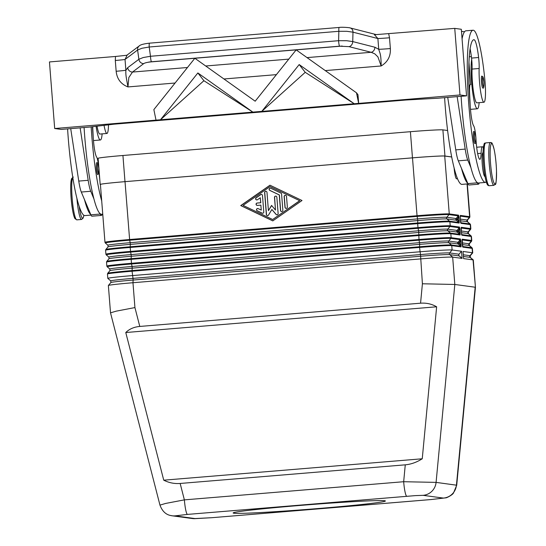 <?xml version="1.0" encoding="UTF-8"?>
<svg xmlns="http://www.w3.org/2000/svg" width="546" height="546" viewBox="0 0 546 546"><rect width="100%" height="100%" fill="white"/><g stroke="black" fill="none" stroke-linecap="round" stroke-linejoin="round"><path stroke-width="0.82" d="M423.089 495.331A14.319 14.182 -82.3 0 0 436.083 482.384L403.671 481.715L184.377 499.87A14.319 1.945 85.3 0 0 185.749 510.039A14.319 1.945 85.3 0 0 187.469 514.407L415.281 495.625L423.089 495.331L443.448 498.088L431.06 499.542A14.319 1.945 85.3 0 0 431.122 499.549L445.666 497.856C446.259 498.17 452.627 494.922 453.494 492.99L456.715 485.217L436.083 482.384L454.818 284.466L422.406 283.777L420.563 303.194C426.324 302.764 431.681 303.958 436.636 306.791L422.249 458.777C416.7 462.291 411.036 464.312 405.268 464.83L180.16 483.463C174.392 483.899 168.926 482.807 163.739 480.18L125.771 332.528C129.368 328.992 134.043 326.958 139.783 326.44L420.563 303.194M406.763 496.253A14.319 1.945 -94.7 0 1 405.043 491.885A14.319 1.945 -94.7 0 1 403.671 481.715L405.268 464.83M106.839 266.086L107.187 266.762A28.358 0.839 -4.5 0 1 131.538 263.984L131.136 259.336L418.605 235.538A28.638 0.846 -4.5 0 1 450.825 233.729L451.139 237.694A0.955 0.949 97.7 0 1 450.914 238.39L460.203 239.653L457.971 242.301L458.824 242.936L459.828 241.742L460.032 244.287L458.852 243.27L458.108 243.98L460.722 246.232L451.433 244.97A0.955 0.949 97.7 0 1 451.76 245.618L461.056 246.881A0.955 0.949 -82.3 0 0 460.722 246.232L460.032 244.287L461.104 244.226L460.906 241.68L459.828 241.742L460.203 239.653A0.955 0.949 -82.3 0 0 460.428 238.957L451.139 237.694A28.638 0.846 175.5 0 0 418.918 239.503L131.45 263.302A28.638 0.846 175.5 0 0 106.839 266.086L106.525 262.121A28.638 0.846 -4.5 0 1 131.136 259.336L131.122 258.668A28.358 0.839 175.5 0 0 106.763 261.397L106.525 262.121M458.893 229.852L459.268 227.764A0.955 0.949 -82.3 0 0 459.493 227.068L450.197 225.805A0.955 0.949 97.7 0 1 449.979 226.501L459.268 227.764L457.036 230.412L457.889 231.047L458.893 229.852L459.097 232.391L460.169 232.337L459.971 229.791L458.893 229.852M459.636 233.777L459.097 232.391L457.917 231.381L457.173 232.091L459.787 234.336L459.636 233.777M458.66 217.915L457.957 217.963L458.333 215.875A0.955 0.949 -82.3 0 0 458.558 215.179L449.262 213.916A0.955 0.949 97.7 0 1 449.044 214.612L458.333 215.875L456.101 218.523L456.954 219.158L457.957 217.963L458.155 220.502L459.234 220.441L459.029 217.902L458.66 217.915M456.982 219.492L456.231 220.202L446.942 218.939L449.556 221.191A28.358 0.839 175.5 0 0 417.656 222.98L417.799 220.577A25.901 0.771 -4.5 0 1 446.942 218.939A1.194 1.181 97.7 0 1 446.812 217.26L456.101 218.523A1.194 1.181 -82.3 0 0 456.231 220.202L458.852 222.447L449.556 221.191A0.955 0.949 97.7 0 1 449.89 221.84L459.179 223.096A0.955 0.949 -82.3 0 0 458.852 222.447L458.155 220.502L456.954 219.158M180.16 483.463L184.377 499.87L165.67 503.432L159.958 505.118L110.517 312.838L116.23 311.152L134.93 307.575L139.783 326.44M67.595 128.883A76.365 10.36 85.3 0 0 84.739 215.602A17.895 2.43 85.3 0 0 84.814 215.602A17.895 2.43 85.3 0 0 84.889 215.588M102.204 214.162A19.09 2.587 -94.7 0 1 101.406 215.424A19.09 2.587 -94.7 0 1 100.293 214.046L100.15 213.711A76.365 10.36 85.3 0 0 101.235 214.237A17.895 2.43 85.3 0 0 101.31 214.237A17.895 2.43 85.3 0 0 101.379 214.223M102.136 133.866A26.249 3.563 -94.7 0 1 100.375 139.994A26.249 3.563 -94.7 0 1 96.076 126.297M97.748 174.563A5.965 0.812 -94.7 0 1 97.714 174.57A5.965 0.812 -94.7 0 1 97.693 174.57A5.965 0.812 -94.7 0 1 96.41 168.598A5.965 0.812 -94.7 0 1 96.731 162.674A5.965 0.812 -94.7 0 1 96.758 162.674L96.956 162.681C98.075 163.575 97.782 161.561 98.853 168.509L98.71 173.724L97.714 174.57M482.978 152.709A11.93 1.618 85.3 0 0 482.93 152.709A11.93 1.618 85.3 0 0 482.289 164.558A11.93 1.618 85.3 0 0 484.848 176.488A11.93 1.618 85.3 0 0 484.903 176.495A11.93 1.618 85.3 0 0 484.95 176.481M470.099 48.635A23.867 3.235 -94.7 0 1 471.546 58.088A11.93 1.618 -94.7 0 1 471.689 59.405A11.93 1.618 -94.7 0 1 472.072 69.076A20.284 2.75 85.3 0 0 472.686 85.121A20.284 2.75 85.3 0 0 476.897 102.839L483.961 102.252A20.284 2.75 85.3 0 0 484.828 79.539A56.45 7.658 85.3 0 0 473.341 30.242A76.365 10.36 85.3 0 0 473.027 30.228A76.365 10.36 85.3 0 0 468.912 106.054A76.365 10.36 85.3 0 0 485.319 182.432A17.895 2.43 85.3 0 0 485.394 182.439A17.895 2.43 85.3 0 0 486.111 181.361M475.723 135.838A11.93 1.618 85.3 0 0 473.628 125.778A16.708 2.266 -94.7 0 1 470.597 110.538A66.824 9.064 -94.7 0 1 473.819 39.742A66.824 9.064 -94.7 0 1 474.092 39.749A23.867 3.235 -94.7 0 1 478.61 57.501A11.93 1.618 -94.7 0 1 479.142 68.489A20.284 2.75 85.3 0 0 479.757 84.534A20.284 2.75 85.3 0 0 483.961 102.252M483.326 147.707A17.895 2.43 85.3 0 0 482.439 146.765A17.895 2.43 85.3 0 0 481.115 153.269A16.708 2.266 -94.7 0 1 479.873 159.336A16.708 2.266 -94.7 0 1 476.01 139.612A11.93 1.618 85.3 0 0 475.955 138.711M456.674 178.822A11.93 1.618 -94.7 0 1 456.627 178.835A11.93 1.618 -94.7 0 1 456.572 178.829A11.93 1.618 -94.7 0 1 454.067 167.595M471.689 59.405A26.249 3.563 85.3 0 0 471.608 82.132A26.249 3.563 85.3 0 0 477.388 108.784A26.249 3.563 85.3 0 0 479.149 102.648M482.76 87.981A5.965 0.812 -94.7 0 1 481.476 82.016A5.965 0.812 -94.7 0 1 481.797 76.092A5.965 0.812 -94.7 0 1 481.825 76.092L482.91 76.754L483.933 82.057C484.104 86.834 483.722 88.807 482.78 87.981A5.965 0.812 -94.7 0 1 482.76 87.981A5.965 0.812 -94.7 0 0 482.814 87.974M474.706 143.352A5.965 0.812 -94.7 0 1 473.423 137.387A5.965 0.812 -94.7 0 1 473.744 131.463A5.965 0.812 -94.7 0 1 473.771 131.463L474.856 132.125L475.88 137.428C476.051 142.206 475.668 144.178 474.733 143.352A5.965 0.812 -94.7 0 1 474.733 143.352A5.965 0.812 -94.7 0 1 474.706 143.352M339.51 46.192L348.996 46.635A4.771 3.938 -75.7 0 0 351.644 44.888A4.771 3.938 -75.7 0 0 352.736 41.578L346.601 40.704L338.602 40.697L150.484 56.272A4.771 0.648 85.3 0 0 150.873 59.842A4.771 0.648 85.3 0 0 151.392 61.766L339.51 46.192A4.771 0.648 -94.7 0 1 338.991 44.267A4.771 0.648 -94.7 0 1 338.602 40.697L338.854 31.299A4.771 0.648 -94.7 0 1 338.882 28.269A4.771 0.648 -94.7 0 1 339.175 27.457A4.771 0.648 -94.7 0 1 339.196 27.457M139.551 45.693A4.771 4.477 53 0 0 139.285 45.878A4.771 4.477 53 0 0 139.264 45.898C140.418 44.717 143.837 43.803 149.536 43.161A4.771 0.648 85.3 0 0 149.242 43.967A4.771 0.648 85.3 0 0 149.208 47.004L338.854 31.299L346.853 31.306L352.989 32.18A4.771 3.938 -75.7 0 0 351.747 28.849A4.771 3.938 -75.7 0 0 350.177 27.942A4.771 3.938 -75.7 0 0 349.952 27.894M348.996 46.635L371.157 52.293A4.771 3.938 -75.7 0 0 373.805 50.546A4.771 3.938 -75.7 0 0 374.897 47.236L352.736 41.578L352.989 32.18L377.887 38.534L378.733 49.317A11.93 0.355 175.5 0 0 383.777 49.051A11.93 0.355 175.5 0 0 390.363 48.567L389.516 37.776A11.93 0.355 -4.5 0 1 382.923 38.268A11.93 0.355 -4.5 0 1 377.887 38.534L374.46 34.739L454.743 28.378L459.985 94.963L354.258 103.767L358.661 103.358L356.497 92.82L357.978 94.724L358.661 103.406M139.264 45.898A4.771 4.477 53 0 0 137.606 50.007L141.912 48.273L149.208 47.004L150.484 56.272L143.189 57.548L138.882 59.282A4.771 4.477 53 0 0 143.68 63.636C144.908 62.831 147.413 62.244 151.201 61.875L148.792 62.06L151.392 61.766M126.993 55.248L115.493 56.47L115.302 60.483A11.93 0.355 175.5 0 0 121.376 59.923A11.93 0.355 175.5 0 0 125.034 59.466L137.606 50.007L138.882 59.282L127.689 67.704A4.771 4.477 53 0 0 132.494 72.058L143.68 63.636M115.302 60.483L116.155 71.267A11.93 0.355 175.5 0 0 122.229 70.707A11.93 0.355 175.5 0 0 125.88 70.257L125.034 59.466L127.102 55.221M307.029 57.603L371.157 52.293L374.802 53.842L377.914 56.9L381.156 65.964C387.687 62.087 390.759 56.286 390.363 48.567M116.155 71.267C116.967 78.952 120.905 84.173 127.962 86.93L128.836 77.525L132.494 72.058L187.469 67.506M298.758 505.548A76.365 2.266 -4.5 0 1 385.401 500.982A76.365 2.266 -4.5 0 1 319.779 508.401A76.365 2.266 -4.5 0 1 233.135 512.967A76.365 2.266 -4.5 0 1 298.758 505.548M262.483 195.502L263.779 211.964A1.194 1.181 97.7 0 1 262.094 213.138L257.166 210.783A1.194 1.181 97.7 0 1 257.828 208.524A1.194 1.181 97.7 0 1 258.176 208.627L261.261 210.094L260.865 205.119L257.33 205.405A1.194 1.181 97.7 0 1 256.06 204.19A1.194 1.181 97.7 0 1 257.146 203.03L260.681 202.737L260.285 197.754L257.48 199.713A1.194 1.181 97.7 0 1 255.658 199.01A1.194 1.181 97.7 0 1 256.135 197.754L260.633 194.615A1.194 1.181 97.7 0 1 262.483 195.502M261.527 194.431A1.194 1.181 -82.3 0 0 260.763 194.635L256.272 197.768A1.194 1.181 -82.3 0 0 256.716 199.925M260.285 197.754L260.811 202.757L257.275 203.051A1.194 1.181 -82.3 0 0 257.146 205.405M260.865 205.119L261.261 210.094M257.896 208.531A1.194 1.181 -82.3 0 0 257.296 210.804L262.223 213.152A1.194 1.181 -82.3 0 0 262.503 213.247M285.558 195.338A1.194 1.181 -82.3 0 0 284.282 196.628L285.128 207.323A1.194 1.181 -82.3 0 0 286.077 208.395M287.353 207.111A1.194 1.181 97.7 0 1 286.008 208.388A1.194 1.181 97.7 0 1 284.992 207.303L284.152 196.608A1.194 1.181 97.7 0 1 285.49 195.325A1.194 1.181 97.7 0 1 286.507 196.41L287.353 207.111M299.781 200.723L270.079 186.589L243.1 205.392L272.672 219.512L299.781 200.723L270.079 186.589M272.672 219.512L299.652 200.71M269.977 185.21L302.013 200.512L272.782 220.884L240.745 205.583L269.977 185.21M270.065 185.258L240.875 205.603L272.823 220.857M281.579 194.062L282.855 210.244A1.194 1.181 97.7 0 1 281.518 211.52A1.194 1.181 97.7 0 1 280.494 210.435L279.279 194.942L269.792 190.411A1.194 1.181 97.7 0 1 270.461 188.152A1.194 1.181 97.7 0 1 270.802 188.254L280.91 193.079A1.194 1.181 97.7 0 1 281.579 194.062M270.523 188.158A1.194 1.181 -82.3 0 0 269.922 190.424L279.409 194.956L280.63 210.456A1.194 1.181 -82.3 0 0 281.579 211.527M271.649 205.521L268.42 210.647L271.567 205.426L275.484 210.06L274.488 197.406A1.194 1.181 97.7 0 1 275.832 196.13A1.194 1.181 97.7 0 1 276.849 197.215L278.132 213.534A1.194 1.181 97.7 0 1 276.058 214.407L271.881 209.48L268.536 215.028A1.194 1.181 97.7 0 1 266.352 214.51L264.626 192.561A1.194 1.181 97.7 0 1 265.963 191.284A1.194 1.181 97.7 0 1 266.98 192.369L268.42 210.647M266.025 191.291A1.194 1.181 -82.3 0 0 264.755 192.581L266.482 214.53A1.194 1.181 -82.3 0 0 267.431 215.602M271.881 209.48L276.187 214.428A1.194 1.181 -82.3 0 0 276.856 214.824M275.894 196.137A1.194 1.181 -82.3 0 0 274.624 197.427L275.484 210.06M412.496 157.855L417.048 215.725L129.573 239.523A28.638 0.846 175.5 0 0 104.969 242.308L100.409 184.439A28.638 0.846 -4.5 0 1 125.02 181.654L412.496 157.855A28.638 0.846 -4.5 0 1 444.71 156.047L451.74 157.002M252.935 112.155L261.807 111.37L252.866 112.114L197.864 72.952L160.483 119.765L156.013 120.134L160.422 119.82M299.181 64.564L261.807 111.37L305.228 72.325L299.181 64.564L354.258 103.767M115.493 56.47L49.454 61.937L54.689 128.522L156.013 120.134L153.856 109.603L194.847 58.265L255.18 101.208L296.171 49.877L356.497 92.82M342.219 46.041L148.792 62.06M339.824 46.26L151.201 61.875M197.864 72.952L203.904 80.712L160.483 119.765L252.866 112.114L203.904 80.712M459.985 94.963L466.55 95.857L438.274 98.198L406.053 100.007L113.868 124.195L89.537 127.068L61.261 129.409L54.689 128.522M305.228 72.325L354.19 103.726L261.746 111.425M175.075 83.026L127.962 86.93C125.662 74.659 125.751 74.44 125.88 70.257L127.689 67.704M374.897 47.236L378.733 49.317C379.893 53.406 381.053 53.515 381.156 65.964L325.273 70.591M466.55 95.857L461.309 29.272L454.743 28.378M477.17 182.494L477.306 182.828A19.09 2.587 85.3 0 0 478.419 184.214L468.994 184.992A19.09 2.587 -94.7 0 1 467.881 183.613L458.319 160.831A23.867 3.235 -94.7 0 1 455.773 149.87L447.734 97.42L457.159 96.642L465.199 149.092A23.867 3.235 85.3 0 0 467.745 160.053L470.918 167.608A76.365 10.36 85.3 0 0 477.17 182.494A76.365 10.36 85.3 0 0 478.248 183.019A17.895 2.43 85.3 0 0 478.323 183.019A17.895 2.43 85.3 0 0 478.392 183.006M473.027 30.228L465.956 30.815A76.365 10.36 85.3 0 0 464.516 31.764A76.365 10.36 85.3 0 0 462.066 38.916M461.104 96.308A76.365 10.36 85.3 0 0 470.918 167.608M464.516 31.764L461.472 31.354M70.714 128.631L78.761 181.088A23.867 3.235 85.3 0 0 81.306 192.042L84.48 199.604A76.365 10.36 85.3 0 0 90.725 214.489L84.48 199.604M478.419 184.214A19.09 2.587 85.3 0 0 479.224 182.951M470.256 106.641L469.615 93.482A11.93 1.618 -94.7 0 1 470.434 84.33A11.93 1.618 -94.7 0 1 470.481 84.33L468.939 61.978M470.809 84.377L470.256 84.418M461.493 168.393A76.365 10.36 85.3 0 0 467.745 183.272M444.608 97.673A76.365 10.36 85.3 0 0 461.752 184.384A17.895 2.43 85.3 0 0 461.827 184.391A17.895 2.43 85.3 0 0 461.902 184.377M447.631 130.514L442.888 129.873A28.877 0.86 175.5 0 0 410.401 131.695L122.932 155.494A28.877 0.86 175.5 0 0 98.116 158.299L100.177 184.452A28.877 0.86 -4.5 0 1 124.986 181.654L412.462 157.849A28.877 0.86 -4.5 0 1 444.949 156.026L451.726 156.948M84.091 127.518A76.365 10.36 85.3 0 0 93.905 198.826L90.732 191.264A23.867 3.235 -94.7 0 1 88.186 180.303L80.139 127.846M92.697 126.692L93.243 137.851M90.725 214.489L90.868 214.824A19.09 2.587 85.3 0 0 91.981 216.202L101.406 215.424M70.721 128.638L80.146 127.853M93.905 198.826A76.365 10.36 85.3 0 0 100.15 213.711M97.024 126.187A20.284 2.75 85.3 0 0 99.884 134.05L106.948 133.463A20.284 2.75 85.3 0 0 108.483 124.829M99.768 179.252A16.708 2.266 -94.7 0 1 98.997 170.823A11.93 1.618 85.3 0 0 98.942 169.922M98.703 167.056A11.93 1.618 85.3 0 0 96.615 156.989A16.708 2.266 -94.7 0 1 93.578 141.755A66.824 9.064 -94.7 0 1 92.465 126.727M104.047 125.355A20.284 2.75 85.3 0 0 106.948 133.463M91.155 126.877A76.365 10.36 85.3 0 0 101.713 200.928M170.113 515.383A14.319 14.182 -82.3 0 0 172.038 515.786A14.319 14.182 -82.3 0 0 172.113 515.793C170.966 515.383 163.875 515.642 159.964 505.118L159.971 505.139M422.406 283.777L420.611 256.245A25.901 0.771 -4.5 0 1 449.747 254.613L452.661 257.118A28.638 0.846 175.5 0 0 420.447 258.92L132.971 282.726L133.135 280.05A25.901 0.771 -4.5 0 0 110.886 282.541L110.763 280.903L107.821 278.392A28.638 0.846 -4.5 0 1 107.808 278.371A28.638 0.846 -4.5 0 1 132.412 275.587L419.888 251.788A28.638 0.846 -4.5 0 1 452.102 249.979L461.527 251.262L462.087 258.394L452.661 257.118L454.818 284.466L475.177 287.223L456.442 485.148A14.319 14.182 -82.3 0 1 443.448 498.088M456.715 485.217L475.45 287.298L473.027 259.876L463.602 258.599L463.035 251.467L472.461 252.743A28.638 0.846 -4.5 0 1 472.734 252.839A28.638 0.846 -4.5 0 1 472.727 252.859L470.215 255.801A25.901 0.771 175.5 0 0 469.976 255.692L463.301 254.784M211.889 517.69A14.319 1.945 -94.7 0 1 211.828 517.704A14.319 1.945 -94.7 0 1 211.773 517.704L195.448 518.625L175.082 515.861L187.469 514.407M163.739 480.18L422.249 458.777M125.771 332.528L436.636 306.791M462.087 258.394L459.172 255.89A1.194 1.181 97.7 0 1 459.043 254.211L461.527 251.262M134.93 307.575L132.971 282.726A28.638 0.846 175.5 0 0 108.374 285.476A28.638 0.846 175.5 0 0 108.367 285.503L110.517 312.831M460.278 218.079L460.954 223.341L470.249 224.597L470.563 228.569L461.268 227.307L461.425 232.507L461.029 228.016M461.418 232.5L461.889 235.23L471.184 236.486L471.498 240.458L462.203 239.196L462.824 247.12L472.119 248.382L472.461 252.743L469.976 255.692A1.194 1.181 97.7 0 0 470.106 257.371L463.431 256.47M475.45 287.292L473.3 259.971A28.638 0.846 175.5 0 0 473.286 259.944A28.638 0.846 175.5 0 0 473.027 259.876L470.106 257.371A25.901 0.771 175.5 0 1 470.345 257.439L473.286 259.944M467.533 221.765L470.174 224.017A28.358 0.839 175.5 0 0 469.922 223.949L467.301 221.703A25.901 0.771 175.5 0 1 467.533 221.765L467.403 220.127A25.901 0.771 175.5 0 0 467.171 220.018L460.374 219.096M460.503 220.782L467.301 221.703A1.194 1.181 97.7 0 1 467.171 220.018L469.403 217.369A0.955 0.949 -82.3 0 0 469.621 216.68L460.333 215.417L460.278 218.072L460.087 216.127M468.468 233.654L471.109 235.906A28.358 0.839 175.5 0 0 470.857 235.838L468.236 233.592A25.901 0.771 175.5 0 1 468.468 233.654L468.345 232.023A25.901 0.771 175.5 0 0 468.106 231.913L470.338 229.265A0.955 0.949 -82.3 0 0 470.563 228.569A28.638 0.846 175.5 0 1 470.836 228.658L470.597 229.381A28.358 0.839 -4.5 0 0 470.338 229.265L461.158 228.016M461.438 232.671L468.236 233.592A1.194 1.181 97.7 0 1 468.106 231.913L461.309 230.992M469.41 245.543L472.044 247.802A28.358 0.839 175.5 0 0 471.792 247.727L469.171 245.482A25.901 0.771 175.5 0 1 469.41 245.543L469.28 243.912A25.901 0.771 175.5 0 0 469.041 243.803L462.244 242.881M462.373 244.56L469.171 245.482A1.194 1.181 97.7 0 1 469.041 243.803L471.273 241.155A0.955 0.949 -82.3 0 0 471.498 240.458A28.638 0.846 175.5 0 1 471.771 240.554L471.532 241.271A28.358 0.839 -4.5 0 0 471.273 241.155L462.093 239.906M107.951 245.236A25.901 0.771 -4.5 0 1 130.194 242.697L129.668 240.199A28.358 0.839 -4.5 0 0 105.31 242.977L107.951 245.236L108.081 246.867A25.901 0.771 -4.5 0 1 130.33 244.376L130.194 242.697L417.67 218.898A25.901 0.771 -4.5 0 1 446.812 217.26L449.044 214.612A28.358 0.839 -4.5 0 0 417.137 216.4L129.668 240.199L125.02 181.654M106.252 254.873L108.886 257.125A25.901 0.771 -4.5 0 1 131.136 254.586L130.603 252.095L418.072 228.289L417.983 227.614L130.508 251.413A28.638 0.846 175.5 0 0 105.904 254.197L106.252 254.873A28.358 0.839 -4.5 0 1 130.603 252.095L130.201 247.447A28.638 0.846 -4.5 0 0 105.59 250.225L105.828 249.508A28.358 0.839 175.5 0 1 130.187 246.778L130.201 247.447L417.67 223.648L417.656 222.98L130.187 246.778L130.33 244.376L417.799 220.577L417.048 215.725A28.638 0.846 175.5 0 1 449.262 213.916L444.71 156.047M108.886 257.125L109.016 258.756A25.901 0.771 -4.5 0 1 131.265 256.265L131.136 254.586L418.605 230.787L418.072 228.289A28.358 0.839 -4.5 0 1 449.979 226.501L447.747 229.149L457.036 230.412A1.194 1.181 -82.3 0 0 457.173 232.091L447.877 230.835A1.194 1.181 97.7 0 1 447.747 229.149A25.901 0.771 -4.5 0 0 418.605 230.787L418.741 232.466A25.901 0.771 -4.5 0 1 447.877 230.835L450.498 233.081A28.358 0.839 175.5 0 0 418.591 234.869L131.122 258.668L131.265 256.265L418.741 232.466L419.014 240.185A28.358 0.839 -4.5 0 1 450.914 238.39L448.682 241.039L457.971 242.301A1.194 1.181 -82.3 0 0 458.108 243.98L448.812 242.724A1.194 1.181 97.7 0 1 448.682 241.039A25.901 0.771 -4.5 0 0 419.54 242.677L419.014 240.185L131.538 263.984L132.071 266.475L419.54 242.677L419.676 244.355A25.901 0.771 -4.5 0 1 448.812 242.724L451.433 244.97A28.358 0.839 175.5 0 0 419.526 246.758L419.546 247.427A28.638 0.846 -4.5 0 1 451.76 245.618L452.102 249.979L449.617 252.935L459.043 254.211M109.821 269.014L109.951 270.652A25.901 0.771 -4.5 0 1 132.2 268.154L132.071 266.475A25.901 0.771 -4.5 0 0 109.821 269.014L107.187 266.762M110.763 280.903A25.901 0.771 -4.5 0 1 133.006 278.364L132.071 271.226A28.638 0.846 -4.5 0 0 107.46 274.01L107.699 273.287A28.358 0.839 175.5 0 1 132.057 270.557L132.2 268.154L419.676 244.355L419.526 246.758L132.057 270.557L132.071 271.226L419.546 247.427L420.591 255.412L420.611 256.245L133.135 280.05L133.006 278.364L420.475 254.566A25.901 0.771 -4.5 0 1 449.617 252.935A1.194 1.181 97.7 0 0 449.747 254.613L459.172 255.89M462.626 246.485L471.792 247.727A0.955 0.949 97.7 0 1 472.119 248.382A28.638 0.846 -4.5 0 1 472.392 248.471L472.734 252.839M462.674 246.662A0.955 0.949 97.7 0 1 462.824 247.12M462.203 239.196A0.955 0.949 97.7 0 1 462.107 239.694M461.691 234.596L470.857 235.838A0.955 0.949 97.7 0 1 471.184 236.486A28.638 0.846 -4.5 0 1 471.457 236.582L471.771 240.554M461.732 234.773A0.955 0.949 97.7 0 1 461.889 235.23M461.268 227.307A0.955 0.949 97.7 0 1 461.172 227.805M460.756 222.707L469.922 223.949A0.955 0.949 97.7 0 1 470.249 224.597A28.638 0.846 -4.5 0 1 470.522 224.693L470.836 228.658M460.797 222.884A0.955 0.949 97.7 0 1 460.954 223.341M460.333 215.417A0.955 0.949 97.7 0 1 460.237 215.916M460.223 216.127L469.403 217.369A28.358 0.839 -4.5 0 1 469.662 217.492L469.894 216.769A28.638 0.846 175.5 0 0 469.621 216.68L467.048 183.954M460.019 234.63A0.955 0.949 -82.3 0 0 459.787 234.336L450.498 233.081A0.955 0.949 -82.3 0 1 450.825 233.729L460.114 234.992A0.955 0.949 -82.3 0 0 460.019 234.63M172.038 515.786L192.397 518.543A14.319 14.182 -82.3 0 0 192.438 518.55A14.319 14.182 -82.3 0 0 195.448 518.625M172.113 515.793A14.319 14.182 -82.3 0 0 175.082 515.861M76.884 198.116A21.478 2.914 85.3 0 0 81.49 219.458A21.478 2.914 85.3 0 0 81.572 219.465L83.231 217.977L83.859 215.226M79.102 206.013A20.284 2.75 85.3 0 0 82.576 218.175A20.284 2.75 85.3 0 0 83.825 215.199M72.823 177.436A21.478 2.914 85.3 0 0 72.331 200.307A21.478 2.914 85.3 0 0 76.774 219.847A21.478 2.914 85.3 0 0 76.863 219.854L81.572 219.465M84.814 215.602L90.984 215.09L84.739 215.602M97.775 163.547A5.01 0.682 -94.7 0 1 98.853 168.639A5.01 0.682 -94.7 0 1 98.56 173.539A5.01 0.682 -94.7 0 1 97.475 168.448A5.01 0.682 -94.7 0 1 97.775 163.547M485.763 142.902A21.478 2.914 85.3 0 0 485.681 142.902A21.478 2.914 85.3 0 0 484.52 164.23A21.478 2.914 85.3 0 0 489.134 185.708A21.478 2.914 85.3 0 0 489.223 185.715L493.932 185.319C495.536 183.128 496.239 188.923 496.505 170.605C496.198 162.66 495.406 155.59 494.123 149.392C491.195 139.196 491.714 144.137 490.731 142.52L490.39 142.513A21.478 2.914 85.3 0 0 489.23 163.834A21.478 2.914 85.3 0 0 493.843 185.319A21.478 2.914 85.3 0 0 493.932 185.319M484.677 144.192A20.284 2.75 85.3 0 0 483.483 164.025A20.284 2.75 85.3 0 0 487.865 184.616M490.479 142.513A21.478 2.914 85.3 0 0 490.39 142.513L485.681 142.902C484.787 144.724 484.357 139.332 483.121 150.396C482.889 156.552 483.251 163.493 484.213 171.205C486.404 186.923 488.308 185.319 488.882 185.701L489.223 185.715M491.748 143.605A20.284 2.75 85.3 0 0 490.547 163.438A20.284 2.75 85.3 0 0 494.929 184.036A20.284 2.75 85.3 0 0 496.13 164.196A20.284 2.75 85.3 0 0 491.748 143.605M477.654 153.556L481.115 153.269M483.626 86.951A5.01 0.682 -94.7 0 1 482.541 81.866A5.01 0.682 -94.7 0 1 482.841 76.966A5.01 0.682 -94.7 0 1 483.92 82.05A5.01 0.682 -94.7 0 1 483.626 86.951M475.573 142.322A5.01 0.682 -94.7 0 1 474.488 137.237A5.01 0.682 -94.7 0 1 474.788 132.337A5.01 0.682 -94.7 0 1 475.873 137.421A5.01 0.682 -94.7 0 1 475.573 142.322M288.793 59.118L205.705 65.991M223.949 78.979L276.399 74.638M389.516 37.776L388.697 33.845M477.306 182.828L467.881 183.613M467.745 160.053L458.319 160.831M465.199 149.092L455.773 149.87M461.752 184.384L467.997 183.872L461.827 184.391M478.248 183.019L485.319 182.432M473.546 39.797L474.092 39.749M471.546 58.088L478.61 57.501M472.072 69.076L479.142 68.489M442.888 129.873L444.949 156.026M81.306 192.042L90.732 191.264M90.868 214.824L100.293 214.046M78.761 181.088L88.186 180.303M72.325 178.33A20.284 2.75 85.3 0 0 71.123 198.164A20.284 2.75 85.3 0 0 75.505 218.755M431.06 499.542L211.773 517.704M459.179 223.096L459.234 220.441M417.67 223.648A28.638 0.846 -4.5 0 1 449.89 221.84L450.197 225.805A28.638 0.846 175.5 0 0 417.983 227.614L417.67 223.648M459.029 217.902L458.558 215.179M459.971 229.791L459.493 227.068M460.114 234.992L460.169 232.337M460.906 241.68L460.428 238.957M461.056 246.881L461.104 244.226M122.932 155.494L124.986 181.654M410.401 131.695L412.462 157.849M470.345 257.439L470.215 255.801M73.321 177.04L71.669 178.508C70.577 181.245 70.414 188.077 71.178 198.99C72.249 209.773 73.526 216.339 74.993 218.68L76.863 219.854M93.475 140.568L100.375 139.994M476.678 147.236L482.439 146.765M471.362 56.6L469.226 56.777M149.529 43.161L339.175 27.457C341.871 26.897 350.532 27.696 350.17 27.948M126.781 55.289L139.285 45.878M350.177 27.942L376.515 34.671M470.488 109.35L477.388 108.784M456.627 178.835L457.562 178.754M485.394 182.439L478.323 183.019M431.122 499.549L211.828 517.704L193.4 518.639M105.31 242.977L104.969 242.308M105.828 249.508L108.081 246.867M106.763 261.397L109.016 258.756M107.699 273.287L109.951 270.652M110.886 282.541L108.374 285.476M105.59 250.225L105.904 254.197M107.46 274.01L107.808 278.371M460.612 222.679L460.292 218.072M470.174 224.017L470.522 224.693M461.547 234.575L461.425 232.507M471.109 235.906L471.457 236.582M468.345 232.023L470.597 229.381M461.964 239.906L462.482 246.464M472.044 247.802L472.392 248.471M469.28 243.912L471.532 241.271M467.403 220.127L469.662 217.492M467.315 183.934L469.894 216.769"/></g></svg>
